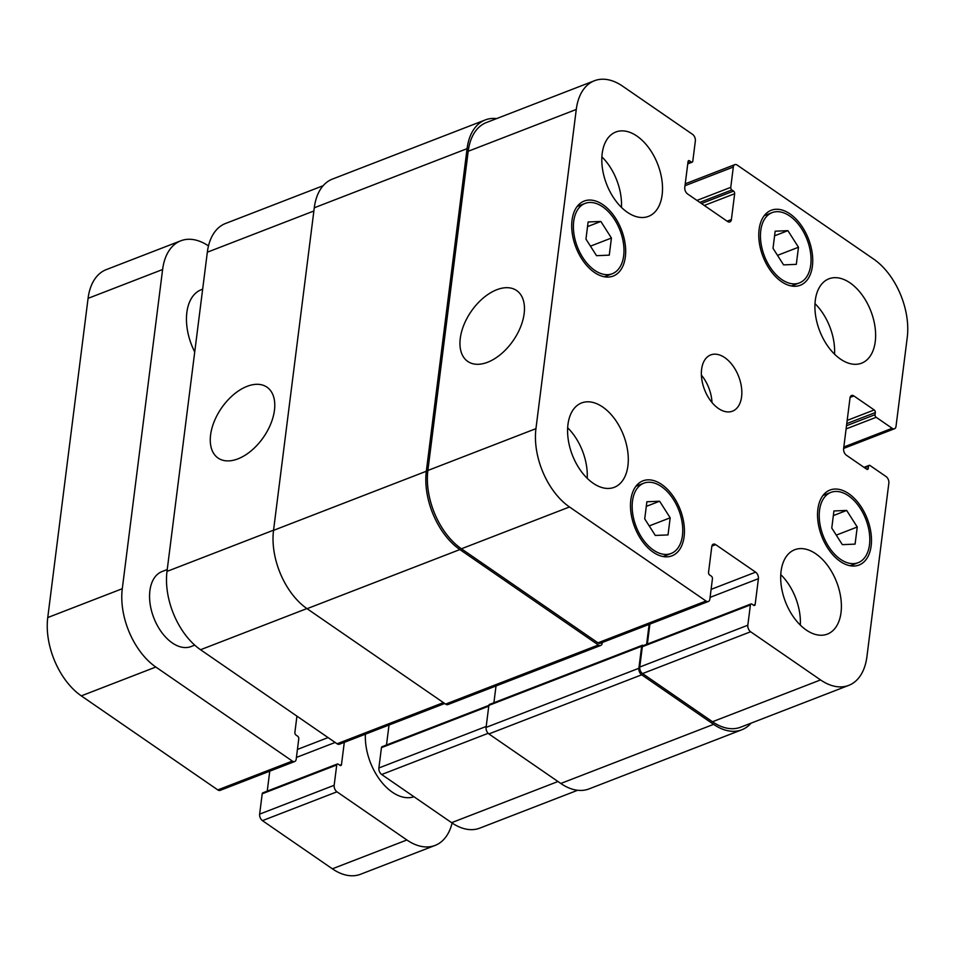 <?xml version="1.0" encoding="UTF-8"?>
<svg xmlns="http://www.w3.org/2000/svg" width="955" height="955" viewBox="0 0 955 955"><rect width="100%" height="100%" fill="white"/><g stroke="black" fill="none" stroke-linecap="round" stroke-linejoin="round"><path stroke-width="1.43" d="M194.725 351.953A47.75 28.96 -111.2 0 1 186.858 312.452A47.75 28.96 -111.2 0 1 201.266 289.711A47.75 28.96 -111.2 0 1 202.651 289.246M413.957 796.745A47.75 28.96 -111.2 0 1 380.782 781.047A47.75 28.96 -111.2 0 1 365.395 734.168M194.736 645.126L191.048 646.559A40.206 24.388 -111.2 0 1 161.729 632.437A40.206 24.388 -111.2 0 1 149.899 590.703A40.206 24.388 -111.2 0 1 162.028 571.556L167.244 569.538M180.805 240.791L106.268 269.62A60.308 36.588 68.8 0 0 88.075 298.354L47.75 617.551A60.308 36.588 68.8 0 0 81.294 695.873L217.812 789.916A5.026 3.044 68.8 0 0 220.163 790.37L294.689 761.529A5.026 3.044 -111.2 0 1 292.349 761.075L155.82 667.032A60.308 36.588 -111.2 0 1 122.288 588.71L162.613 269.513A60.308 36.588 -111.2 0 1 180.805 240.791A60.308 36.588 -111.2 0 1 208.488 245.901M337.342 764L262.804 792.841A2.006 1.218 68.8 0 0 262.207 793.796L259.641 814.126A5.026 3.044 68.8 0 0 262.434 820.643L332.352 868.811A60.308 36.588 68.8 0 0 360.536 874.267L435.074 845.426A60.308 36.588 -111.2 0 1 406.89 839.982L336.96 791.814A5.026 3.044 -111.2 0 1 334.166 785.285L336.733 764.967A2.006 1.218 -111.2 0 1 337.342 764A2.006 1.218 -111.2 0 1 338.285 764.191L339.944 765.337A2.006 1.218 68.8 0 0 340.887 765.516A2.006 1.218 68.8 0 0 341.496 764.561L344.301 742.333M269.764 771.174L267.245 791.122M296.933 716.131L294.88 732.449A2.006 1.218 68.8 0 0 295.99 735.052L297.662 736.21A2.006 1.218 -111.2 0 1 298.772 738.812L296.205 759.13A5.026 3.044 -111.2 0 1 294.689 761.529M452.109 823.019A60.308 36.588 -111.2 0 1 435.074 845.426M247.094 386.345A43.059 25.57 124.6 0 1 266.934 387.145A43.059 25.57 124.6 0 1 263.58 437.115A43.059 25.57 124.6 0 1 218.086 458.054A43.059 25.57 124.6 0 1 214.23 421.453A43.059 25.57 124.6 0 1 247.094 386.345M496.779 289.735A43.059 25.57 124.6 0 1 516.631 290.535A43.059 25.57 124.6 0 1 513.265 340.505A43.059 25.57 124.6 0 1 467.783 361.456A43.059 25.57 124.6 0 1 463.915 324.843A43.059 25.57 124.6 0 1 496.779 289.735M711.988 402.497A30.154 18.288 68.8 0 0 701.4 375.148M701.615 369.287A30.154 18.288 -111.2 0 1 710.711 354.926A30.154 18.288 -111.2 0 1 738.657 376.449A30.154 18.288 -111.2 0 1 732.485 411.175A30.154 18.288 -111.2 0 1 710.484 400.587A30.154 18.288 -111.2 0 1 701.615 369.287M659.619 501.232L670.183 517.813L668.023 534.919L655.297 535.445L644.721 518.863L646.881 501.757L659.619 501.232L646.296 506.377M670.183 517.813L649.221 525.918M846.667 510.436L857.244 527.017L855.083 544.123L842.346 544.648L831.769 528.067L833.93 510.961L846.667 510.436L833.345 515.593M857.244 527.017L836.27 535.134M787.899 230.656L798.476 247.25L796.315 264.356L783.577 264.881L773.013 248.3L775.174 231.194L787.899 230.656L774.589 235.813M798.476 247.25L777.513 255.355M600.85 221.453L611.427 238.034L609.266 255.152L596.529 255.677L585.952 239.096L588.113 221.978L600.85 221.453L587.528 226.61M611.427 238.034L590.453 246.151M760.765 230.573A37.699 22.86 68.8 0 0 771.855 269.692A37.699 22.86 68.8 0 0 799.347 282.931A37.699 22.86 68.8 0 0 807.071 239.526A37.699 22.86 68.8 0 0 772.141 212.619A37.699 22.86 68.8 0 0 760.765 230.573M759.106 229.427A40.206 24.388 -111.2 0 1 771.234 210.267A40.206 24.388 -111.2 0 1 808.491 238.965A40.206 24.388 -111.2 0 1 800.254 285.27A40.206 24.388 -111.2 0 1 770.936 271.16A40.206 24.388 -111.2 0 1 759.106 229.427M819.533 510.34A37.699 22.86 68.8 0 0 830.623 549.471A37.699 22.86 68.8 0 0 858.115 562.698A37.699 22.86 68.8 0 0 865.827 519.293A37.699 22.86 68.8 0 0 830.91 492.386A37.699 22.86 68.8 0 0 819.533 510.34M817.874 509.194A40.206 24.388 -111.2 0 1 830.002 490.046A40.206 24.388 -111.2 0 1 867.247 518.744A40.206 24.388 -111.2 0 1 859.011 565.038A40.206 24.388 -111.2 0 1 829.692 550.928A40.206 24.388 -111.2 0 1 817.874 509.194M632.485 501.136A37.699 22.86 68.8 0 0 643.563 540.255A37.699 22.86 68.8 0 0 671.055 553.494A37.699 22.86 68.8 0 0 678.778 510.089A37.699 22.86 68.8 0 0 643.849 483.182A37.699 22.86 68.8 0 0 632.485 501.136M630.813 499.99A40.206 24.388 -111.2 0 1 642.942 480.843A40.206 24.388 -111.2 0 1 680.199 509.54A40.206 24.388 -111.2 0 1 671.962 555.834A40.206 24.388 -111.2 0 1 642.643 541.724A40.206 24.388 -111.2 0 1 630.813 499.99M573.716 221.357A37.699 22.86 68.8 0 0 584.806 260.488A37.699 22.86 68.8 0 0 612.286 273.727A37.699 22.86 68.8 0 0 620.01 230.31A37.699 22.86 68.8 0 0 585.081 203.415A37.699 22.86 68.8 0 0 573.716 221.357M572.045 220.211A40.206 24.388 -111.2 0 1 584.174 201.063A40.206 24.388 -111.2 0 1 621.43 229.761A40.206 24.388 -111.2 0 1 613.194 276.067A40.206 24.388 -111.2 0 1 583.875 261.945A40.206 24.388 -111.2 0 1 572.045 220.211M814.997 303.654A45.231 27.432 -111.2 0 1 834.539 354.174M815.295 300.348A45.231 27.432 -111.2 0 1 828.94 278.8A45.231 27.432 -111.2 0 1 870.853 311.079A45.231 27.432 -111.2 0 1 861.589 363.175A45.231 27.432 -111.2 0 1 828.606 347.298A45.231 27.432 -111.2 0 1 815.295 300.348M602.187 153.54A45.231 27.432 -111.2 0 1 615.832 132.005A45.231 27.432 -111.2 0 1 657.744 164.284A45.231 27.432 -111.2 0 1 648.481 216.379A45.231 27.432 -111.2 0 1 615.498 200.49A45.231 27.432 -111.2 0 1 602.187 153.54M601.889 156.859A45.231 27.432 -111.2 0 1 621.43 207.378M567.664 427.792A45.231 27.432 -111.2 0 1 587.206 478.312M567.962 424.486A45.231 27.432 -111.2 0 1 581.607 402.938A45.231 27.432 -111.2 0 1 623.52 435.217A45.231 27.432 -111.2 0 1 614.256 487.313A45.231 27.432 -111.2 0 1 581.273 471.436A45.231 27.432 -111.2 0 1 567.962 424.486M781.071 571.281A45.231 27.432 -111.2 0 1 794.715 549.734A45.231 27.432 -111.2 0 1 836.628 582.025A45.231 27.432 -111.2 0 1 827.364 634.108A45.231 27.432 -111.2 0 1 794.381 618.231A45.231 27.432 -111.2 0 1 781.071 571.281M780.772 574.6A45.231 27.432 -111.2 0 1 800.314 625.107M706.008 601.017A5.026 3.044 68.8 0 0 708.359 601.471A5.026 3.044 68.8 0 0 709.875 599.083L712.442 578.766A2.006 1.218 68.8 0 0 711.32 576.152L709.661 575.006A2.006 1.218 -111.2 0 1 708.538 572.391L711.797 546.57A5.026 3.044 -111.2 0 1 713.313 544.171A5.026 3.044 -111.2 0 1 715.665 544.625L755.62 572.152A5.026 3.044 -111.2 0 1 758.413 578.682L755.154 604.503A2.006 1.218 -111.2 0 1 754.546 605.458A2.006 1.218 -111.2 0 1 753.602 605.279L751.943 604.133A2.006 1.218 68.8 0 0 751 603.954A2.006 1.218 68.8 0 0 750.403 604.909L747.825 625.227A5.026 3.044 68.8 0 0 750.63 631.756L820.548 679.924A60.308 36.588 68.8 0 0 848.732 685.38A60.308 36.588 68.8 0 0 866.925 656.646L888.854 483.087A5.026 3.044 68.8 0 0 886.061 476.557L870.077 465.551A2.006 1.218 68.8 0 0 869.134 465.36A2.006 1.218 68.8 0 0 868.525 466.327L868.262 468.439A2.006 1.218 -111.2 0 1 867.653 469.394A2.006 1.218 -111.2 0 1 866.71 469.215L846.405 455.225A5.026 3.044 -111.2 0 1 843.611 448.695L850.022 397.889A5.026 3.044 -111.2 0 1 851.538 395.501A5.026 3.044 -111.2 0 1 853.889 395.955L874.207 409.946A2.006 1.218 -111.2 0 1 875.317 412.56L875.055 414.673A2.006 1.218 68.8 0 0 876.177 417.287L892.149 428.294A5.026 3.044 68.8 0 0 894.501 428.747A5.026 3.044 68.8 0 0 896.017 426.36L907.25 337.449A60.308 36.588 68.8 0 0 873.706 259.127L737.188 165.084A5.026 3.044 68.8 0 0 734.837 164.63A5.026 3.044 68.8 0 0 733.321 167.029L730.754 187.347A2.006 1.218 68.8 0 0 731.876 189.961L733.536 191.107A2.006 1.218 -111.2 0 1 734.658 193.71L731.399 219.543A5.026 3.044 -111.2 0 1 729.883 221.93A5.026 3.044 -111.2 0 1 727.531 221.476L687.576 193.949A5.026 3.044 -111.2 0 1 684.783 187.431L688.042 161.598A2.006 1.218 -111.2 0 1 688.651 160.643A2.006 1.218 -111.2 0 1 689.582 160.822L691.253 161.98A2.006 1.218 68.8 0 0 692.196 162.159A2.006 1.218 68.8 0 0 692.793 161.204L695.359 140.874A5.026 3.044 68.8 0 0 692.566 134.357L622.648 86.189A60.308 36.588 68.8 0 0 594.464 80.733A60.308 36.588 68.8 0 0 576.271 109.455L535.946 428.652A60.308 36.588 68.8 0 0 569.49 506.974L706.008 601.017L597.937 642.834L461.408 548.791A60.308 36.588 -111.2 0 1 427.876 470.469L468.201 151.272A60.308 36.588 -111.2 0 1 486.393 122.55L594.464 80.733M323.16 185.712L225.523 223.482A60.308 36.588 68.8 0 0 207.331 252.204L167.006 571.4A60.308 36.588 68.8 0 0 200.538 649.734L337.067 743.778A5.026 3.044 68.8 0 0 339.419 744.232L444.696 703.489M751.096 723.15A60.308 36.588 -111.2 0 1 741.772 729.799A60.308 36.588 -111.2 0 1 713.6 724.356L641.676 674.803A5.026 3.044 -111.2 0 1 638.871 668.285L641.653 646.272A2.006 1.218 -111.2 0 1 642.261 645.305L489.473 704.432A2.006 1.218 68.8 0 0 488.865 705.387L382.06 746.703A2.006 1.218 68.8 0 0 381.451 747.658L378.884 767.975A5.026 3.044 68.8 0 0 381.69 774.505L451.608 822.673A60.308 36.588 68.8 0 0 479.792 828.128L577.62 790.274M389.019 725.036L386.5 744.984M708.359 601.471L600.277 643.288A5.026 3.044 -111.2 0 1 597.937 642.834M647.371 644.052L649.889 624.092M848.732 685.38L740.662 727.185A60.308 36.588 -111.2 0 1 712.478 721.741L642.548 673.573A5.026 3.044 -111.2 0 1 639.755 667.044L642.321 646.726A2.006 1.218 -111.2 0 1 642.93 645.771L751 603.954M646.607 644.35L649.125 624.391M602.319 642.5L602.247 643.049A5.026 3.044 -111.2 0 1 600.731 645.449A5.026 3.044 -111.2 0 1 598.379 644.995L459.868 549.567A60.308 36.588 -111.2 0 1 426.324 471.245L467.079 148.658A60.308 36.588 -111.2 0 1 485.271 119.936A60.308 36.588 -111.2 0 1 496.636 118.587M642.261 645.305A2.006 1.218 -111.2 0 1 643.204 645.496L643.36 645.604M485.271 119.936L332.471 179.062A60.308 36.588 68.8 0 0 314.279 207.784L273.536 530.359A60.308 36.588 68.8 0 0 307.068 608.693L445.591 704.11A5.026 3.044 68.8 0 0 447.943 704.563L600.731 645.449M496.027 685.953L493.902 702.713M641.653 646.272L488.865 705.387L486.083 727.4A5.026 3.044 68.8 0 0 488.876 733.929L560.8 783.47A60.308 36.588 68.8 0 0 588.984 788.926L741.772 729.799M328.078 737.582L297.435 749.436M335.145 742.453L296.42 757.434M341.496 764.561L339.777 765.218M336.733 764.967L262.207 793.796M334.166 785.285L259.641 814.126M336.96 791.814L262.434 820.643M406.89 839.982L332.352 868.811M162.613 269.513L88.075 298.354M122.288 588.71L47.75 617.551M155.82 667.032L81.294 695.873M292.349 761.075L217.812 789.916M711.881 546.093L715.665 544.625M711.093 589.378L755.62 572.152M710.09 597.376L758.413 578.682M753.447 605.172L755.154 604.503M642.321 646.726L750.403 604.909M639.755 667.044L747.825 625.227M642.548 673.573L750.63 631.756M712.478 721.741L820.548 679.924M864.681 467.807L868.525 466.327M866.555 469.096L868.262 468.439M850.117 397.411L853.889 395.955M847.181 420.403L874.207 409.946M846.775 423.602L875.317 412.56M846.512 425.715L875.055 414.673M846.106 428.914L876.177 417.287M843.826 447L892.149 428.294M684.998 185.724L733.321 167.029M696.959 200.419L730.754 187.347M699.788 202.376L731.876 189.961M704.289 205.468L734.658 193.71M701.459 203.522L733.536 191.107M727.113 221.19L731.399 219.543M688.077 161.407L689.582 160.822M687.827 163.305L691.253 161.98M468.201 151.272L576.271 109.455M427.876 470.469L535.946 428.652M461.408 548.791L569.49 506.974M443.43 702.617L337.067 743.778M488.769 706.139L381.451 747.658M486.202 726.457L378.884 767.975M488.148 733.309L381.69 774.505M557.971 781.524L451.608 822.673M313.885 210.983L207.331 252.204M273.56 530.18L167.006 571.4M306.901 608.574L200.538 649.734M459.868 549.567L307.068 608.693M273.536 530.359L426.324 471.245M598.379 644.995L445.591 704.11M638.871 668.285L486.083 727.4M641.676 674.803L488.876 733.929M713.6 724.356L560.8 783.47M467.079 148.658L314.279 207.784M791.432 285.987L799.347 282.931M764.227 215.675L772.141 212.619M850.189 565.766L858.115 562.698M822.995 495.454L830.91 492.386M663.14 556.55L671.055 553.494M635.935 486.238L643.849 483.182M604.372 276.783L612.286 273.727M577.166 206.471L585.081 203.415M869.134 465.36L864.012 467.353M894.501 428.747L843.647 448.432M734.837 164.63L685.236 183.826M692.196 162.159L687.755 163.878"/></g></svg>
